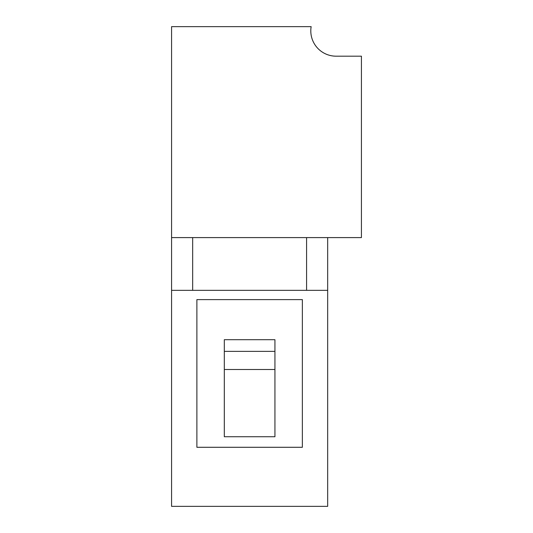 <?xml version="1.0" encoding="UTF-8"?>
<svg xmlns="http://www.w3.org/2000/svg" width="533" height="533" viewBox="0 0 533 533"><rect width="100%" height="100%" fill="white"/><g stroke="black" fill="none" stroke-linecap="round" stroke-linejoin="round"><path stroke-width="0.8" d="M171.573 237.598L171.573 26.65L311.152 26.65A25.311 25.311 0 0 0 336.116 56.185L361.427 56.185L361.427 237.598L327.675 237.598L327.675 290.338L171.573 290.338L171.573 237.598L192.666 237.598L192.666 290.338M324.724 53.473A25.311 25.311 0 0 0 336.116 56.185M306.582 290.338L306.582 237.598L192.666 237.598M306.582 237.598L327.675 237.598M274.935 436.734L224.313 436.734L224.313 339.701L274.935 339.701L274.935 436.734M171.573 290.338L171.573 506.35L327.675 506.35L327.675 290.338M302.364 299.619L196.884 299.619L196.884 447.287L302.364 447.287L302.364 299.619M274.935 351.367L224.313 351.367M274.935 369.509L224.313 369.509"/></g></svg>
